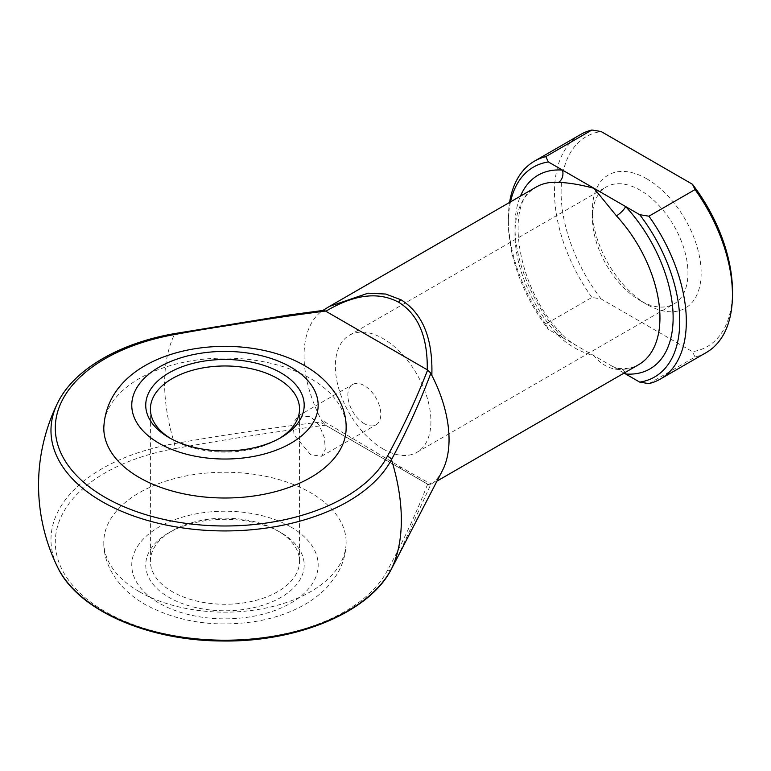 <?xml version="1.0" encoding="UTF-8"?>
<svg xmlns="http://www.w3.org/2000/svg" width="771" height="771" viewBox="0 0 771 771"><rect width="100%" height="100%" fill="white"/><g stroke="black" fill="none" stroke-linecap="round" stroke-linejoin="round"><path stroke-width="0.58" stroke-dasharray="3.85 2.89" d="M170.642 438.506A74.565 43.051 0 0 0 172.241 439.46L168.945 437.562L172.241 439.46A74.565 43.051 0 0 0 277.695 439.46A74.565 43.051 0 0 0 279.285 438.506M277.685 530.785L280.981 532.694A79.23 45.74 0 0 0 168.945 532.694A79.23 45.74 0 0 0 168.945 597.38A79.23 45.74 0 0 0 280.981 597.38A79.23 45.74 0 0 0 280.981 532.694L277.695 530.785A74.565 43.051 180 0 1 277.695 530.785A74.565 43.051 180 0 1 299.534 561.23A74.565 43.051 180 0 1 253.495 601.004A74.565 43.051 180 0 1 172.241 591.665A74.565 43.051 180 0 1 150.403 561.23A74.565 43.051 180 0 1 172.241 530.785A74.565 43.051 180 0 1 277.685 530.785M103.796 428.05A121.172 69.959 180 0 1 178.593 363.42A121.172 69.959 180 0 1 310.646 378.58A121.172 69.959 180 0 1 346.131 428.05M139.281 591.665A121.172 69.959 0 0 0 271.334 606.835A121.172 69.959 0 0 0 346.131 542.206A121.172 69.959 0 0 0 310.646 492.736A121.172 69.959 0 0 0 178.593 477.567A121.172 69.959 0 0 0 103.796 542.206A121.172 69.959 0 0 0 139.281 591.665M310.646 454.688L294.069 434.96L292.941 423.501L298.194 415.935L310.646 416.629L319.31 425.409L324.495 437.938L325.266 449.599L321.497 456.297L310.646 454.688M646.773 178.814A76.898 44.4 -120 0 0 592.398 210.204A76.898 44.4 -120 0 0 646.773 304.381L646.773 304.381A76.898 44.4 -120 0 0 701.147 272.992A76.898 44.4 -120 0 0 646.773 178.814M640.181 300.574L646.773 304.381L640.181 300.574A67.578 39.013 60 0 1 592.398 217.817A67.578 39.013 60 0 1 606.392 186.881A67.578 39.013 60 0 1 640.181 190.225A67.578 39.013 60 0 1 684.33 249.775A67.578 39.013 60 0 1 673.97 303.928A67.578 39.013 60 0 1 640.181 300.574M383.139 448.973A67.578 39.013 60 0 1 338.999 389.432A67.578 39.013 60 0 1 349.35 335.279A67.578 39.013 60 0 1 383.139 338.623A67.578 39.013 60 0 1 427.288 398.173A67.578 39.013 60 0 1 416.928 452.326A67.578 39.013 60 0 1 383.139 448.973M364.326 423.684A23.303 13.454 60 0 1 349.109 403.156A23.303 13.454 60 0 1 352.684 384.478A23.303 13.454 60 0 1 364.326 385.635A23.303 13.454 60 0 1 379.554 406.172A23.303 13.454 60 0 1 375.978 424.84A23.303 13.454 60 0 1 364.326 423.684M175.749 448.471C225.103 439.499 275.025 431.741 325.507 425.187L427.635 484.149C416.292 513.303 402.848 542.119 387.302 570.617A169.639 97.936 180 0 1 105.01 611.461A169.639 97.936 180 0 1 175.749 448.471A4.665 1.108 80.1 0 1 174.487 443.633A167.384 96.645 60 0 1 164.618 383.293A167.384 96.645 60 0 1 174.487 334.354L322.644 310.703L321.266 311.532L322.876 310.462L321.266 311.532A102.524 59.194 60 0 0 321.266 419.848L322.644 421.795C272.693 427.674 223.301 434.96 174.487 443.633A173.986 100.452 0 0 0 57.536 567.08M442.4 470.638A102.524 59.194 60 0 1 431.837 483.687L436.984 481.104M397.566 557.202L430.864 484.275L431.837 483.687C432.974 485.219 422.691 479.726 400.987 467.216L321.266 419.848M558.483 335.857A9.319 2.785 -42.8 0 1 562.685 334.98C514.556 286.696 504.822 199.034 536.192 187.054A102.524 59.194 -120 0 0 558.483 335.857C568.776 345.572 580.63 352.202 594.046 355.749C600.262 363.536 607.721 368.056 616.424 369.309A9.319 7.084 -85.8 0 1 619.749 368.509L619.749 368.509A9.319 7.084 -85.8 0 1 625.059 372.518M648.922 383.63L695.057 356.992A125.827 72.647 -120 0 0 706.39 352.472M624.076 373.087L548.383 329.39L545.762 324.071L591.897 297.433L601.11 298.946L692.435 351.672L695.057 356.992M510.489 201.886A121.172 69.959 -120 0 0 508.368 222.568A121.172 69.959 -120 0 0 548.383 329.39M580.563 134.53A125.827 72.647 -120 0 0 591.897 297.433M545.762 324.071A125.827 72.647 60 0 1 508.368 218.771A125.827 72.647 60 0 1 509.602 202.397M601.11 298.946A121.172 69.959 60 0 1 601.11 131.523M732.45 291.062A121.172 69.959 60 0 1 692.435 351.672M325.854 425.409L427.25 483.957M576.679 345.726C569.538 341.351 564.873 337.765 562.685 334.98L562.685 334.98A9.319 2.785 -42.8 0 1 562.435 337.505A111.853 64.571 60 0 1 520.435 196.152M430.864 484.275L427.635 484.149M325.507 425.187L322.644 421.795M322.644 310.703L323.656 310.366M57.536 403.166A173.986 100.452 180 0 1 174.487 334.354A4.665 1.108 80.1 0 1 174.94 333.535M290.869 526.978A93.204 53.816 180 0 1 290.869 603.086A93.204 53.816 180 0 1 159.057 603.086A93.204 53.816 180 0 1 159.057 526.978A93.204 53.816 180 0 1 290.869 526.978M616.424 369.309A102.524 59.194 -120 0 0 638.716 364.635C633.521 367.7 627.199 368.991 619.749 368.509C617.648 368.557 614.872 367.642 611.413 365.782M387.302 570.617A4.665 3.643 -152.3 0 0 391.437 568.979M400.987 467.216A4.665 2.689 -60 0 1 398.655 467.448L427.924 484.294C427.76 484.843 429.11 484.747 431.982 483.995L431.982 483.995M172.241 530.785L168.945 532.694M346.131 542.206C345.996 554.33 342.613 565.548 335.973 575.879L328.263 585.931C320.775 594.084 311.725 600.956 301.114 606.536C288.084 613.379 273.609 618.236 257.687 621.089C216.005 627.922 178.467 622.38 145.073 604.474C118.3 589.121 103.314 565.23 103.796 542.206M150.403 561.23L150.403 409.025M592.398 217.817L592.398 210.204M349.35 335.279L606.392 186.881M298.194 415.935L352.684 384.478M321.497 456.297L375.978 424.84M416.928 452.326L673.97 303.928M508.368 222.568L508.368 218.771M299.534 561.23L299.534 409.025M277.695 439.46L280.981 437.562M398.655 467.448L321.449 422.874"/><path stroke-width="1.16" d="M168.945 437.562L168.945 437.562A79.23 45.74 180 0 1 168.945 372.875A79.23 45.74 180 0 1 280.981 372.875A79.23 45.74 180 0 1 280.981 437.562A79.23 45.74 180 0 1 168.945 437.562M279.285 438.506A74.565 43.051 0 0 0 299.534 409.025A74.565 43.051 0 0 0 277.685 378.58A74.565 43.051 0 0 0 196.432 369.251A74.565 43.051 0 0 0 150.403 409.025A74.565 43.051 0 0 0 170.642 438.506M346.131 428.05A121.172 69.959 180 0 1 271.334 492.679A121.172 69.959 180 0 1 139.281 477.519A121.172 69.959 180 0 1 103.796 428.05C107.236 347.345 236.851 326.133 304.853 365.782C332.195 381.51 346.69 405.652 346.131 428.05M329.429 306.424L322.866 310.462L329.448 306.415L368.124 293.173L385.77 294.05L400.987 299.784C422.691 313.383 432.974 338.575 431.837 375.371L430.864 373.183C419.896 402.472 406.77 431.288 391.466 459.632A167.384 96.645 60 0 1 401.344 519.962A167.384 96.645 60 0 1 391.466 568.911L397.566 557.202M436.984 481.104L638.716 364.635A102.524 59.194 -120 0 0 616.424 215.832L594.046 188.326C580.64 184.693 568.786 182.717 558.483 182.38A9.319 7.084 94.2 0 0 562.435 170.073L639.708 214.685L648.922 216.198L695.057 189.57L692.435 184.25L601.11 131.523L591.897 130.01A125.827 72.647 -120 0 0 580.563 134.53L534.428 161.168A125.827 72.647 60 0 1 545.762 156.638L591.897 130.01M431.837 375.371A102.524 59.194 60 0 1 442.4 470.638L396.255 559.736M325.854 311.262L325.507 311.041C275.025 317.585 225.103 325.343 175.749 334.315A169.639 97.936 0 0 0 105.01 497.305A169.639 97.936 0 0 0 387.302 456.461C402.848 427.963 416.292 399.147 427.635 370.003L325.854 311.262C354.072 294.358 378.339 291.361 398.655 302.251A4.665 2.689 -60 0 1 400.987 299.784M648.922 216.198A125.827 72.647 60 0 1 660.255 379.11L706.39 352.472A125.827 72.647 -120 0 0 732.45 294.869A125.827 72.647 -120 0 0 695.057 189.57M660.255 379.11A125.827 72.647 60 0 1 648.922 383.63L639.708 382.117L624.076 373.087M545.762 156.638L548.383 161.958L562.435 170.073A111.853 64.571 60 0 0 520.435 196.152M548.383 161.958A121.172 69.959 -120 0 0 510.489 201.886M509.602 202.397A125.827 72.647 60 0 1 534.428 161.168M639.708 382.117A121.172 69.959 -120 0 0 639.708 214.685M692.435 184.25A121.172 69.959 60 0 1 732.45 291.062L732.45 294.869M427.25 369.801C427.78 336.917 418.239 314.395 398.655 302.251M625.059 372.518A9.319 7.084 -85.8 0 1 625.657 374.002A111.853 64.571 60 0 0 673.131 317.7A111.853 64.571 60 0 0 625.657 206.57A9.319 2.785 137.2 0 1 616.424 215.832M427.635 370.003L430.864 373.183M387.302 456.461A4.665 3.643 27.7 0 1 391.466 459.632A173.986 100.452 180 0 1 101.936 501.516A173.986 100.452 180 0 1 57.536 403.166C73.544 369.685 119.303 343.047 174.94 333.535L287.814 315.137L323.656 310.366L325.507 311.041M174.94 333.535A4.665 1.108 80.1 0 1 175.749 334.315M159.057 443.267A93.204 53.816 0 0 0 290.869 443.267A93.204 53.816 0 0 0 290.869 367.169A93.204 53.816 0 0 0 159.057 367.169A93.204 53.816 0 0 0 159.057 443.267M57.536 567.08A173.986 100.452 0 0 0 223.32 640.209A173.986 100.452 0 0 0 391.466 568.911A4.665 3.643 -152.3 0 1 391.437 568.979C369.82 612.135 297.384 642.262 222.193 640.99C147.753 640.846 77.592 610.083 57.536 567.08A186.418 186.418 0 0 1 57.536 403.166M558.483 182.38A102.524 59.194 -120 0 0 536.192 187.054L329.448 306.415M396.323 559.611L391.437 568.979"/></g></svg>
